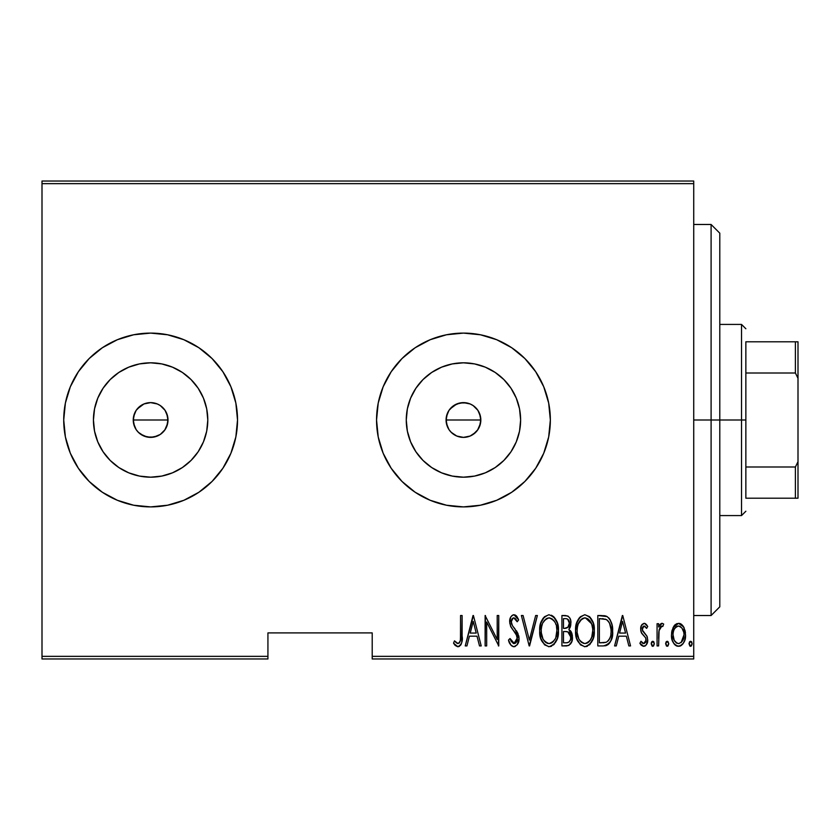 <?xml version="1.0" encoding="UTF-8"?>
<svg xmlns="http://www.w3.org/2000/svg" width="840" height="840" viewBox="0 0 840 840"><rect width="100%" height="100%" fill="white"/><g stroke="black" fill="none" stroke-linecap="round" stroke-linejoin="round"><path stroke-width="1.26" d="M138.695 432.642L136.174 429.66L133.571 423.392L133.571 416.608L134.568 413.332L133.245 420A17.378 17.378 0 0 1 150.623 402.623A17.378 17.378 0 0 1 168 420L166.677 413.354L165.071 410.34L160.282 405.552L157.29 403.956L150.633 402.623L143.976 403.945L137.193 408.965M451.521 432.642L449.001 429.66L446.407 423.392L446.407 416.588L447.405 413.332L446.072 420A17.378 17.378 0 0 1 463.449 402.623A17.378 17.378 0 0 1 480.827 420L479.504 413.354L477.897 410.34L473.109 405.552L470.117 403.956L463.459 402.623L456.803 403.945L450.019 408.965M407.369 408.849L406.266 420A57.183 57.183 0 0 1 463.449 362.817A57.183 57.183 0 0 1 520.621 420L519.53 431.151L516.274 441.882L510.993 451.763L503.874 460.435L495.212 467.544L485.331 472.826L474.6 476.081L463.449 477.183L452.298 476.081L441.567 472.826L431.687 467.544L423.014 460.435L415.905 451.763L410.624 441.882L407.369 431.151L406.266 420L407.369 408.849L410.624 398.118L415.905 388.238L423.014 379.565L431.687 372.456L441.567 367.175L452.298 363.919L463.449 362.817L474.6 363.919L485.331 367.175L495.212 372.456L503.874 379.565L510.993 388.238L516.274 398.118L519.53 408.849L520.621 420A57.183 57.183 0 0 1 463.449 477.183A57.183 57.183 0 0 1 406.266 420L407.369 431.151M94.542 408.849L93.439 420A57.183 57.183 0 0 1 150.623 362.817A57.183 57.183 0 0 1 207.795 420L206.703 431.151L203.448 441.882L198.166 451.763L191.047 460.435L182.385 467.544L172.505 472.826L161.774 476.081L150.623 477.183L139.461 476.081L128.74 472.826L118.85 467.544L110.187 460.435L103.079 451.763L97.797 441.882L94.542 431.151L93.439 420L94.542 408.849L97.797 398.118L103.079 388.238L110.187 379.565L118.85 372.456L128.74 367.175L139.461 363.919L150.623 362.817L161.774 363.919L172.505 367.175L182.385 372.456L191.047 379.565L198.166 388.238L203.448 398.118L206.703 408.849L207.795 420A57.183 57.183 0 0 1 150.623 477.183A57.183 57.183 0 0 1 93.439 420L94.542 431.151M183.939 500.252A86.898 86.898 0 0 0 237.521 420A86.898 86.898 0 0 1 150.623 506.898A86.898 86.898 0 0 1 63.724 420L65.394 436.957L70.34 453.254L78.372 468.279L89.177 481.446L102.344 492.251L117.369 500.283L133.665 505.229L150.623 506.898L167.57 505.229L183.876 500.283L198.902 492.251L212.069 481.446L222.873 468.279L230.906 453.254L235.851 436.957L237.521 420L235.851 403.043L230.906 386.747L222.873 371.721L212.069 358.554L198.902 347.75L183.876 339.717L167.57 334.772L150.623 333.102L133.665 334.772L117.369 339.717L102.344 347.75A86.898 86.898 0 0 0 78.404 371.679L70.34 386.747L65.394 403.043L63.724 420A86.898 86.898 0 0 1 150.623 333.102A86.898 86.898 0 0 1 237.521 420A86.898 86.898 0 0 0 183.939 339.749M183.813 339.696A86.898 86.898 0 0 0 150.675 333.102M150.559 333.102A86.898 86.898 0 0 0 117.422 339.696M117.317 339.738A86.898 86.898 0 0 0 102.364 347.729M78.341 371.774A86.898 86.898 0 0 0 70.35 386.726M496.766 500.252A86.898 86.898 0 0 0 550.347 420A86.898 86.898 0 0 1 463.449 506.898A86.898 86.898 0 0 1 376.551 420L378.221 436.957L383.166 453.254L391.199 468.279L402.003 481.446L415.17 492.251L430.195 500.283L446.492 505.229L463.449 506.898L480.396 505.229L496.703 500.283L511.728 492.251L524.895 481.446L535.7 468.279L543.732 453.254L548.678 436.957L550.347 420L548.678 403.043L543.732 386.747L535.7 371.721L524.895 358.554L511.728 347.75L496.703 339.717L480.396 334.772L463.449 333.102L446.492 334.772L430.195 339.717L415.17 347.75L402.003 358.554L391.199 371.721L383.166 386.747L378.221 403.043L376.551 420A86.898 86.898 0 0 1 463.449 333.102A86.898 86.898 0 0 1 550.347 420A86.898 86.898 0 0 0 496.766 339.749M496.64 339.696A86.898 86.898 0 0 0 463.512 333.102M463.386 333.102A86.898 86.898 0 0 0 430.248 339.696M430.143 339.738A86.898 86.898 0 0 0 415.191 347.729M415.149 347.76A86.898 86.898 0 0 0 391.23 371.679M391.167 371.774A86.898 86.898 0 0 0 383.177 386.726M446.407 416.608L449.001 410.34L453.8 405.542L460.068 402.948L466.841 402.959L470.096 403.945L473.099 405.552L477.897 410.34L480.491 416.619L480.491 423.402L477.54 430.175M470.117 403.956L471.65 404.681M460.068 402.948L461.213 402.769M453.81 405.542L455.144 404.733M447.405 413.332L448.151 411.757M133.571 416.608L136.174 410.34L140.973 405.542L143.966 403.945L150.623 402.623L157.269 403.945L160.272 405.552L165.071 410.34L167.664 416.619L167.664 423.402L164.714 430.175M157.29 403.956L158.823 404.681M147.242 402.948L148.386 402.769M140.984 405.542L142.306 404.733M134.568 413.332L135.324 411.757M372.204 658.97L693.725 658.97L693.725 656.355L372.204 656.355L372.204 632.898L267.928 632.898L267.928 656.355L42 656.355L42 183.645L693.725 183.645L693.725 656.355L693.725 181.031L42 181.031L693.725 181.031L693.725 183.645L42 183.645L42 181.031L42 656.355L267.928 656.355L267.928 632.898L372.204 632.898L372.204 658.97L372.204 656.355L693.725 656.355L693.725 658.97L372.204 658.97M42 658.97L267.928 658.97L267.928 656.355L267.928 658.97L42 658.97L42 656.355L42 658.97M673.785 626.283L671.916 630.819L671.496 634.883L672.325 640.332L674.09 643.86L676.715 645.992L680.327 645.992L682.889 643.933L684.716 640.332L685.514 635.807L685.115 630.808L683.246 626.262L680.159 623.595L676.883 623.595L674.268 625.601L671.496 634.883C671.171 640.721 673.512 644.532 678.521 646.317C683.529 644.532 685.86 640.721 685.534 634.883L683.676 626.976L678.521 623.312L672.893 627.911M658.634 645.928L657.069 645.928L658.634 645.928L659.096 630.095L660.587 626.714L662.812 626.441L663.705 624.078L662.162 623.312L660.891 623.711L658.634 626.976L658.634 623.711L657.069 623.711L657.069 645.928L657.069 623.711L657.069 645.928L658.634 645.928L658.959 630.829L661.889 626.042L662.812 626.441L663.705 624.078L662.162 623.312L658.634 626.976L658.634 623.711L657.069 623.711L658.634 623.711M644.175 623.312L641.403 625.506L640.731 630.021L641.75 633.423L645.698 637.896L646.023 641.193L644.312 643.493L642.821 643.356L640.983 641.256L639.912 643.314L641.424 645.372L643.766 646.317L646.349 644.816L647.714 639.901L646.863 636.017L642.369 630.074L643.251 626.399L644.962 626.315L646.622 628.383L647.714 626.482L646.296 624.456L644.175 623.312C641.645 624.236 640.49 626.178 640.7 629.15L641.308 632.573L645.698 637.896L646.149 640.017L643.724 643.587L640.983 641.256L639.912 643.314L643.766 646.317C646.59 645.32 647.913 643.188 647.714 639.901L647.083 636.468L642.716 631.05L642.254 629.034L644.133 626.042L646.622 628.383L647.714 626.482L644.49 623.343M603.404 645.928L608.055 644.648L610.89 640.7L612.528 633.559L612.066 625.107L609.966 619.479L607.183 616.613L604.391 615.71L597.807 615.521L597.807 645.928L603.404 645.928C610.281 644.049 613.357 639.114 612.623 631.113C613.053 625.286 611.247 620.456 607.183 616.613L597.807 615.521L597.807 645.928L597.807 615.521L601.461 615.521M566.759 645.928L561.928 645.928L568.837 645.456L571.809 641.54L572.282 635.061L571.231 631.88L568.89 629.528L570.801 624.782L570.633 620.413L569.751 617.915L567.934 616.025L561.928 615.521L561.928 645.928L561.928 615.521L561.928 645.928L566.759 645.928C570.812 644.774 572.712 641.897 572.46 637.298L568.89 629.528L570.896 623.049C571.158 618.681 569.31 616.172 565.341 615.521L561.928 615.521L565.341 615.521M535.668 615.521L537.369 615.521L529.567 645.928L537.369 615.521L535.668 615.521L529.368 640.07L523.079 615.521L521.378 615.521L529.179 645.928L521.378 615.521L529.179 645.928L537.369 615.521L535.668 615.521L529.368 640.07L523.079 615.521L521.378 615.521L523.079 615.521M486.675 645.928L486.675 622.01L498.761 645.928L498.761 615.521L497.207 615.521L497.207 639.492L485.121 615.521L485.121 645.928L486.675 645.928L485.121 645.928L486.675 645.928L486.675 622.01L498.761 645.928L498.761 615.521L497.207 615.521L497.207 639.492L485.121 615.521L485.121 645.928L485.447 615.521M460.551 635.754L460.383 640.216L459.428 642.8L457.391 643.472L454.482 640.857L453.537 643.199L455.312 645.509L458.294 646.684L460.562 645.256L461.748 642.359L462.116 615.521L460.551 615.521L460.551 635.754C461.192 639.177 460.352 641.792 458.02 643.587L454.482 640.857L453.537 643.199L457.894 646.716C461.622 644.585 463.029 641.036 462.116 636.058L462.116 615.521L460.551 615.521L460.478 639.103M102.344 347.75L89.177 358.554L78.372 371.721M466.935 645.928L465.234 645.928L473.025 615.521L465.234 645.928L466.935 645.928L469.423 636.184L477.015 636.184L479.514 645.928L481.215 645.928L473.424 615.521L465.234 645.928L466.935 645.928L469.423 636.184L477.015 636.184L479.514 645.928L481.215 645.928L473.424 615.521L481.215 645.928L479.514 645.928M509.281 642.212L508.515 640.059C509.103 643.503 510.919 645.719 513.944 646.716L517.23 644.752L519.036 638.484L517.839 633.202L512.421 625.632L511.308 622.745L511.802 619.238L513.167 617.957L515.057 618.303L517.188 621.758L518.648 619.889L516.401 615.909L513.986 614.733L511.917 615.573L510.573 617.4L509.744 623.028L510.972 627.029L516.841 635.45L517.23 640.385L515.571 643.041L513.975 643.587L511.392 641.624L510.038 638.526L508.515 640.059L510.983 645.194L513.649 646.695M539.711 630.861L540.771 638.327L544.541 644.816L549.098 646.716L553.644 644.774L557.382 638.222L558.422 630.714L557.372 623.165L553.56 616.613L548.95 614.733L544.425 616.76L540.75 623.332L539.711 630.861C539.207 638.809 542.336 644.101 549.098 646.716C555.839 644.028 558.947 638.694 558.422 630.714C558.957 622.65 555.807 617.327 548.95 614.733C542.251 617.516 539.175 622.892 539.711 630.861M575.578 630.861L576.639 638.327L580.419 644.816L584.966 646.716L589.523 644.774L593.25 638.222L594.29 630.714L593.25 623.165L589.438 616.613L584.819 614.733L580.303 616.76L576.618 623.332L575.578 630.861C575.085 638.809 578.214 644.101 584.966 646.716C591.707 644.028 594.815 638.694 594.29 630.714C594.836 622.65 591.675 617.327 584.819 614.733C578.13 617.516 575.043 622.892 575.578 630.861M616.266 645.928L614.575 645.928L622.367 615.521L614.575 645.928L616.266 645.928L618.765 636.184L626.356 636.184L628.856 645.928L630.557 645.928L622.755 615.521L614.575 645.928L616.266 645.928L618.765 636.184L626.356 636.184L628.856 645.928L630.557 645.928L622.755 615.521L630.557 645.928L628.856 645.928M651.221 643.787L652.04 646.023L653.52 646.023L654.339 643.787L653.53 641.55L652.04 641.55L651.242 643.377L652.785 646.317L654.339 643.787L652.785 641.256L651.221 643.787M665.648 643.787L666.466 646.023L667.947 646.023L668.766 643.787L667.957 641.55L666.466 641.55L665.669 643.377L667.212 646.317L668.766 643.787L667.212 641.256L665.648 643.787M689.042 643.787L689.861 646.023L691.341 646.023L692.16 643.787L691.351 641.55L689.861 641.55L689.062 643.377L690.606 646.317L692.16 643.787L690.606 641.256L689.042 643.787M78.341 468.227A86.898 86.898 0 0 1 63.724 420L64.47 408.66M134.012 425.124L133.633 423.675M140.963 434.448L138.327 432.285L143.966 436.055L150.612 437.378L157.269 436.055L160.282 434.448L165.071 429.66L160.272 434.448L154.014 437.042L147.231 437.042L140.469 434.102M446.838 425.124L446.46 423.675M453.789 434.448L451.164 432.285L456.792 436.055L463.439 437.378L456.803 436.055L453.296 434.102M463.439 437.378L470.096 436.055L473.109 434.448L477.897 429.66L475.734 432.296L470.096 436.055L463.449 437.378L460.058 437.042M376.551 420A86.898 86.898 0 0 0 391.167 468.227M391.23 468.321A86.898 86.898 0 0 0 415.149 492.24M415.191 492.272A86.898 86.898 0 0 0 430.143 500.262M430.248 500.304A86.898 86.898 0 0 0 463.386 506.898M463.512 506.898A86.898 86.898 0 0 0 496.64 500.304M480.396 505.229L496.703 500.283M524.895 481.446L526.88 479.399M535.7 371.721L533.484 368.56M480.396 334.772L463.449 333.102M78.404 468.321A86.898 86.898 0 0 0 102.323 492.24M102.364 492.272A86.898 86.898 0 0 0 117.317 500.262M117.422 500.304A86.898 86.898 0 0 0 150.559 506.898M150.675 506.898A86.898 86.898 0 0 0 183.813 500.304M167.57 505.229L183.876 500.283M212.069 481.446L214.042 479.399M222.873 371.721L220.658 368.56M167.57 334.772L150.623 333.102M118.85 467.544L110.187 460.435L103.079 451.763L110.187 460.435L118.85 467.544M103.079 388.238L110.187 379.565L118.85 372.456L110.187 379.565L103.079 388.238M139.461 476.081L150.623 477.183L161.774 476.081M182.385 467.544L191.047 460.435L198.166 451.763M206.703 431.151L207.795 420L206.703 408.849M198.166 388.238L191.047 379.565L182.385 372.456M161.774 363.919L150.623 362.817L139.461 363.919M166.677 413.354L168 420L166.677 426.647L168 420A17.378 17.378 0 0 1 150.623 437.378A17.378 17.378 0 0 1 133.245 420L134.568 426.657L136.164 429.649L134.568 426.647M157.269 436.055L154.014 437.042M150.623 437.378L147.231 437.042M133.571 423.392L133.245 420L168 420L133.245 420M162.907 407.715L165.071 410.34M415.905 451.763L423.014 460.435L431.687 467.544M452.298 476.081L463.449 477.183L474.6 476.081M495.212 467.544L503.874 460.435L510.993 451.763M519.53 431.151L520.621 420L519.53 408.849M510.993 388.238L503.874 379.565L495.212 372.456M474.6 363.919L463.449 362.817L452.298 363.919M431.687 372.456L423.014 379.565L415.905 388.238M479.504 413.354L480.827 420L479.504 426.647L480.827 420A17.378 17.378 0 0 1 463.449 437.378A17.378 17.378 0 0 1 446.072 420L447.394 426.657L449.001 429.649L447.394 426.647M470.096 436.055L466.841 437.042M446.407 423.392L446.072 420L480.827 420L446.072 420M475.734 407.715L477.897 410.34M449.001 429.649L451.164 432.296M136.164 429.649L138.338 432.296M460.551 615.521L462.116 615.521L462.116 636.069M462.105 637.634L462.053 639.219M462 640.206L461.927 641.099M461.738 642.411L461.202 644.154M461.013 644.543L460.572 645.246M459.406 646.327L458.693 646.622L459.406 646.327M457.527 646.684L455.312 645.509M455.185 645.383L454.388 644.427M453.537 643.199L454.482 640.857L455.595 642.065M455.826 642.296L457.096 643.325M459.039 643.199L459.743 642.337M460.12 641.466L460.278 640.847L460.12 641.466M460.299 640.763L460.383 640.216M473.225 621.38L476.217 633.066L470.221 633.066L473.225 621.38L476.217 633.066L470.221 633.066L473.225 621.38M497.207 615.521L498.761 615.521L498.414 645.928M513.377 646.663L512.82 646.527M511.812 645.981L510.972 645.194M510.038 638.526L508.515 640.059L510.038 638.526L514.395 643.555M513.145 643.419L513.975 643.587L517.44 637.665M515.004 643.367L515.571 643.041M515.918 642.747L516.999 641.077M517.419 639.419L516.191 634.19M517.115 636.163L510.447 625.916M515.802 633.559L513.618 630.609M512.914 629.748L512.159 628.761M518.648 619.889L517.188 621.758L518.648 619.889L513.986 614.733C510.888 615.867 509.45 618.23 509.681 621.831L510.825 626.745M509.733 620.666L509.891 619.574M510.174 618.44L511.088 616.497M512.873 614.964L513.418 614.796M514.909 614.891L516.232 615.741M516.411 615.92L516.957 616.591M516.999 616.665L518.269 619.006M515.067 618.313L513.797 617.862L517.188 621.758L516.054 619.51M515.938 619.322L515.539 618.775M511.361 620.434L511.245 621.705L513.167 617.946M513.167 617.957L512.127 618.734M511.539 623.774L512.421 625.632L511.245 621.705L511.529 623.763M513.944 646.716C517.545 645.404 519.236 642.663 519.036 638.484L514.826 628.667L512.746 626.105M513.062 626.504L513.597 627.175M516.464 630.829L516.936 631.544M518.721 635.764L518.962 637.077M518.774 641.12L518.427 642.411M515.214 646.464L514.595 646.653M519.036 638.484L519.015 637.801M511.245 621.705L511.266 621.065M510.573 617.4L510.163 618.461M509.733 620.697L509.681 621.831M511.392 641.624L510.626 640.111M539.816 628.268L540.971 622.629M542.178 619.804L542.819 618.712L542.178 619.815M542.84 618.692L543.575 617.694M551.408 615.216L553.56 616.613M553.613 616.665L554.631 617.778M555.219 618.587L555.86 619.626M555.87 619.647L557.361 623.112M558.317 633.308L557.991 635.723M557.728 636.982L557.382 638.222M556.973 639.419L556.479 640.584M556.458 640.615L555.44 642.505M554.61 643.692L553.644 644.774M551.544 646.202L548.468 646.674M540.75 623.332L540.151 625.8M550.357 646.579L551.565 646.191M547.019 618.293L549.024 617.862C554.631 619.93 557.235 624.215 556.857 630.703L555.86 637.182M544.677 620.077L542.903 622.787L545.948 618.933M556.49 634.83L556.857 630.703C557.277 637.255 554.663 641.55 549.024 643.587L551.04 643.188L549.024 643.587C543.48 641.55 540.897 637.298 541.264 630.851L541.349 632.888L541.264 630.851C540.865 624.341 543.459 620.004 549.024 617.862L546.662 618.481M556.49 626.598L556.836 629.675M555.618 623.637L555.965 624.603M552.058 618.86L549.538 617.883L552.058 618.86L554.264 621.106M554.138 620.918L553.476 620.12M553.529 641.361L552.206 642.537M552.794 642.075L553.434 641.456M541.632 634.914L542.934 638.788L541.349 632.888M546.126 642.716L545.433 642.191M548.005 643.493L547.029 643.199M541.643 626.714L542.409 623.931M541.359 628.782L541.643 626.724M569.762 617.925L570.528 619.973M570.801 624.74L570.476 626.482M570.213 627.301L569.888 628.078M569.825 630.178L570.507 630.84M570.591 630.934L571.211 631.827M571.704 632.898L571.998 633.78M572.229 634.767L572.418 636.174M572.46 637.298L572.439 638.022M572.387 638.778L572.187 640.154M571.799 641.561L570.465 644.07M566.465 631.586L564.533 631.501L567.819 631.859L570.896 637.298C570.896 640.836 569.195 642.674 565.803 642.81L563.493 642.81L563.493 631.501L566.611 631.606M570.665 635.345L570.601 639.429L568.9 642.106L570.601 639.429M568.533 619.941L569.341 623.112L567.63 619.101M569.258 624.256L569.341 623.112C569.384 626.482 567.788 628.247 564.553 628.383L563.493 628.383L563.493 618.639L565.625 618.639C568.207 618.901 569.447 620.393 569.341 623.112L567.893 627.375L564.553 628.383L568.145 627.081M566.454 618.692L565.625 618.639L566.454 618.692M568.228 626.986L568.68 626.231M567.819 631.859L568.565 632.226L567.819 631.859M570.822 638.379L570.727 635.628M567.934 642.569L566.874 642.768M564.553 628.383L563.493 628.383L563.493 618.639L565.625 618.639M575.694 628.268L577.49 620.949M578.046 619.804L579.442 617.694M589.491 616.665L590.499 617.778M591.098 618.587L591.738 619.626M591.749 619.647L593.24 623.112M594.184 633.308L593.859 635.723M592.841 639.419L591.328 642.485M590.478 643.692L589.512 644.774M587.423 646.202L584.336 646.674M576.618 623.332L576.03 625.8M586.226 646.579L587.433 646.191M582.887 618.293L584.903 617.862C590.499 619.93 593.114 624.215 592.736 630.703L591.738 637.182M583.884 643.493L581.301 642.191M577.164 631.869L577.143 630.851C576.744 624.341 579.327 620.004 584.903 617.862L582.529 618.481M579.978 620.771L578.288 623.931L581.826 618.933M591.486 623.637L585.417 617.883L587.926 618.86L590.016 620.928L591.843 624.603L592.651 628.667M590.174 640.364L591.853 636.836L592.736 630.703C593.145 637.255 590.53 641.55 584.903 643.587L586.919 643.188L584.903 643.587C579.359 641.55 576.765 637.298 577.143 630.851L577.227 628.782L577.143 630.851M589.397 641.361L588.084 642.537M588.662 642.075L589.312 641.456M577.51 634.914L578.802 638.788L577.227 632.888M581.207 619.426L580.545 620.077M577.51 626.714L578.288 623.931M604.422 615.72L605.231 615.867M605.85 616.035L606.501 616.266M608.748 617.883L609.378 618.629M610.46 620.351L609.966 619.479M612.402 627.207L612.601 630.105M612.601 632.341L612.528 633.559M612.381 635.029L612.245 635.996M610.365 641.812L608.958 643.828M606.974 645.267L605.861 645.655M605.472 645.74L604.632 645.865M604.905 619.028L606.963 619.909L604.905 619.028M607.603 620.424L609.137 622.356L607.603 620.424M609.294 639.324L607.887 641.162M606.06 642.296L599.361 642.81L599.361 618.639L606.249 619.49C609.829 622.398 611.425 626.273 611.058 631.102L611.016 629.454L611.058 631.102C611.415 635.597 609.945 639.25 606.679 642.033L605.021 642.558M602.07 618.671L603.498 618.786M610.88 627.974L610.554 626.168M608.601 640.374L609.137 639.587M611.016 632.646L610.88 634.179M622.566 621.38L625.558 633.066L619.563 633.066L622.566 621.38L625.558 633.066L619.563 633.066L622.566 621.38M644.784 623.406L645.351 623.669M645.477 623.742L646.296 624.456M646.538 624.729L647.062 625.433M647.714 626.482L646.622 628.383L646.317 627.869M644.563 626.115L643.661 626.136M643.251 626.399L642.674 627.175M642.348 628.1L642.254 629.034M642.38 630.084L642.894 631.386M644.101 632.835L645.372 634.032M647.083 636.468L647.377 637.287M647.525 641.96L646.884 643.902M645.655 645.593L644.784 646.139M643.094 646.244L640.563 644.417M639.912 643.314L640.983 641.256L641.487 642.054M642.075 642.779L642.631 643.24M643.262 643.534L645.351 642.653M645.582 642.296L645.928 641.519M646.023 641.193L645.698 637.896L644.217 636.122M641.025 631.743L641.75 633.423M640.857 631.008L640.731 630.032M640.731 628.215L640.7 629.15M640.857 627.28L641.12 626.21M641.403 625.506L642.065 624.425M644.648 633.339L644.091 632.825M642.359 628.078L642.684 627.165M651.903 641.676L651.368 642.705M653.657 641.687L654.003 642.212M652.575 646.296L652.05 646.023M659.915 624.624L661.5 623.417M663.705 624.078L662.162 623.312L663.705 624.078L662.812 626.441L661.175 626.241M662.812 626.441L661.889 626.042L662.812 626.441M659.778 627.932L658.823 631.932M658.823 631.974L658.77 632.635M658.739 633.119L658.634 638.463M659.096 630.095L659.274 629.37M665.984 642.201L666.33 641.676M674.268 625.601L675.413 624.425M679.434 623.396L680.138 623.595M680.179 623.606L680.988 623.984M681.597 624.404L683.246 626.262M683.676 626.976L684.138 627.889M685.115 630.808L685.44 632.867M685.514 635.796L685.45 636.72M685.45 636.751L685.377 637.392M685.188 638.547L684.747 640.238M684.716 640.332L684.023 642.033M683.991 642.096L683.508 642.989M682.889 643.933L681.167 645.561M680.337 645.992L679.455 646.233M677.607 646.244L676.704 645.992M676.305 645.813L675.15 645.025M674.919 644.816L674.131 643.913M674.069 643.828L673.523 643.01M672.315 640.311L671.853 638.537M671.664 637.455L671.58 636.751M671.601 632.856L671.926 630.798M677.135 643.335L674.236 640.374L673.061 634.893C672.829 630.409 674.646 627.459 678.521 626.042L679.224 626.115L678.521 626.042C682.385 627.459 684.201 630.409 683.981 634.893C684.212 639.366 682.395 642.264 678.521 643.587L679.214 643.534M678.877 626.062L681.87 627.932L683.707 632.069L682.784 629.38M683.981 634.893L683.329 639.062L681.103 642.611L683.981 634.893M683.76 632.331L683.907 633.476M679.235 643.524L678.521 643.587C674.635 642.264 672.819 639.366 673.061 634.893L673.333 637.697M673.701 639.051L674.079 640.038M674.226 640.353L674.678 641.172M675.938 642.621L677.072 643.303M678.521 626.042L677.807 626.115L678.521 626.042M676.494 626.65L677.114 626.325M675.171 627.911L675.927 627.091M673.9 630.158L674.153 629.57M673.124 633.476L673.228 632.604M689.388 642.201L689.724 641.676M691.488 641.687L691.824 642.212M690.407 646.296L689.871 646.023M555.23 638.768L554.747 639.681M551.964 642.705L551.04 643.188M545.317 642.096L543.974 640.553M554.715 621.789L555.198 622.692M565.362 631.523L566.192 631.565M566.601 631.606L567.42 631.743M568.565 632.226L570.192 634.085L570.864 636.468M570.896 637.298L570.822 638.369M566.339 642.8L563.493 642.81L563.493 631.501L564.533 631.501M590.615 639.681L590.048 640.553M587.832 642.705L586.919 643.188M581.186 642.096L579.841 640.553M577.227 628.782L577.51 626.724M584.377 617.883L584.903 617.862M592.651 628.646L592.715 629.675M601.461 642.81L599.361 642.81L599.361 618.639L600.642 618.639M606.249 619.49L606.963 619.909M609.514 623.081L611.016 629.454M610.218 637.182L609.304 639.303M604.107 642.684L602.784 642.789M673.082 635.607L673.061 634.893M673.333 632.058L673.606 630.956M674.247 629.37L674.993 628.152M677.124 626.325L677.807 626.115M679.907 626.325L680.537 626.65M711.102 420L719.796 420L719.796 233.173L719.796 606.827L719.796 420L711.102 420L711.102 224.48L711.102 420L693.725 420L711.102 420L711.102 615.521L711.102 420M745.857 341.796L745.857 373.002L745.857 341.796L795.396 341.796L745.857 341.796M745.857 420L745.857 373.002L745.857 466.998L745.857 420L741.521 420L745.857 420M719.796 324.419L741.521 324.419L741.521 420L741.521 324.419L745.857 328.755M719.796 420L741.521 420L719.796 420M745.857 498.204L745.857 466.998L745.857 498.204L798 498.204L798 461.706L795.396 466.998L745.857 466.998L795.396 466.998L795.396 498.204L795.396 466.998L798 461.706L798 498.204L745.857 498.204M719.796 515.582L741.521 515.582L741.521 420L741.521 515.582L745.857 511.245M798 341.796L795.396 341.796L795.396 373.002L798 378.294L798 461.706L798 341.796L798 378.294L795.396 373.002L795.396 341.796L798 341.796M745.857 373.002L795.396 373.002L745.857 373.002M693.725 224.48L711.102 224.48L719.796 233.173M693.725 615.521L711.102 615.521L719.796 606.827"/></g></svg>

